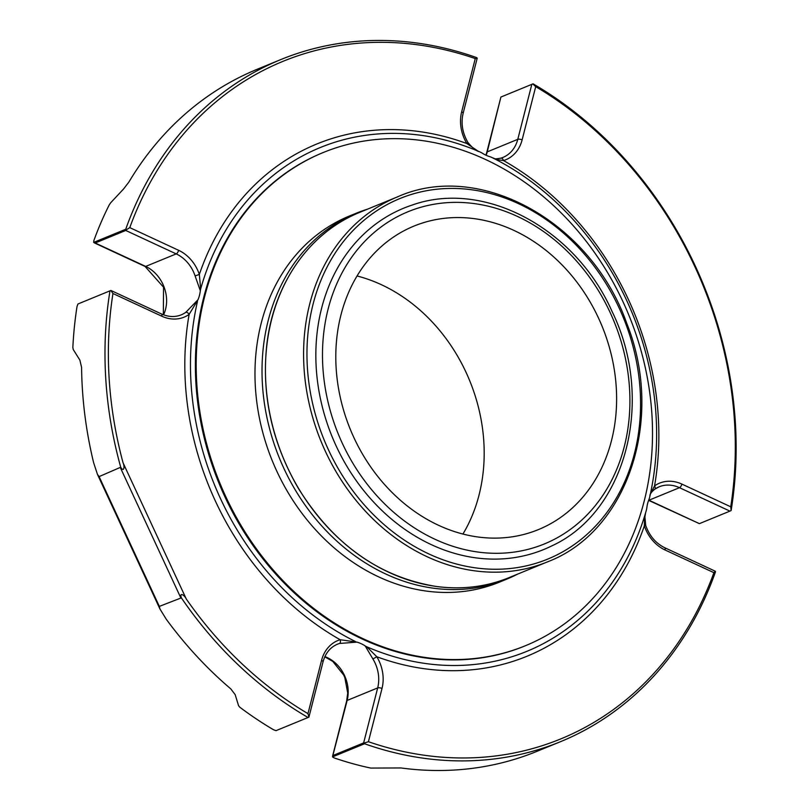 <?xml version="1.0" encoding="UTF-8"?>
<svg xmlns="http://www.w3.org/2000/svg" width="809" height="809" viewBox="0 0 809 809"><rect width="100%" height="100%" fill="white"/><g stroke="black" fill="none" stroke-linecap="round" stroke-linejoin="round"><path stroke-width="1.21" d="M357.042 275.97A164.015 136.043 -112.3 0 1 462.94 534.041M598.488 318.008A164.015 136.043 67.7 0 0 413.945 226.105A164.015 136.043 67.7 0 0 353.927 437.669A164.015 136.043 67.7 0 0 538.47 529.571A164.015 136.043 67.7 0 0 598.488 318.008M238.574 705.721L235.186 694.678L230.818 688.914A368.611 305.751 -112.3 0 1 166.28 619.249L159.97 609.035L159.343 606.396L181.358 597.851A368.611 305.751 67.7 0 0 308.047 717.502L276 730.658L273.533 729.758A368.611 305.751 -112.3 0 1 239.848 707.248L238.574 705.721M99.102 476.612L97.434 474.327L93.642 462.768A368.611 305.751 -112.3 0 1 81.588 367.428L79.869 360.086L73.245 349.539L72.85 347.486A368.611 305.751 -112.3 0 1 77.037 306.459L77.947 303.992L109.994 290.836A368.611 305.751 67.7 0 0 120.723 467.228L99.102 476.612L159.343 606.396M110.742 202.705L123.565 188.982L128.955 181.954A368.611 305.751 -112.3 0 1 257.211 69.261L280.632 59.644A368.611 305.751 67.7 0 0 125.729 229.26L93.672 242.407L93.864 240.566A368.611 305.751 -112.3 0 1 109.306 204.768L110.742 202.705M560.506 741.691L537.075 751.298A368.611 305.751 -112.3 0 1 400.971 767.953L370.785 768.075A368.611 305.751 -112.3 0 1 333.975 757.841L332.499 756.9L364.546 743.754A368.611 305.751 67.7 0 0 560.506 741.691A368.611 305.751 67.7 0 0 715.409 572.074L715.409 571.275L664.755 547.744C655.816 543.355 649.475 535.942 645.734 525.506L644.338 525.85L644.581 517.679M477.219 58.137L475.267 58.582L461.666 111.814A3.226 1.203 14.3 0 1 463.132 113.3L477.219 58.137L476.592 57.591A368.611 305.751 67.7 0 0 280.632 59.644M501.004 158.139A33.412 27.718 67.7 0 0 502.905 157.452A33.412 27.718 67.7 0 0 517.78 139.34A3.226 1.203 14.3 0 1 522.118 139.896L535.71 86.654A366.153 303.709 67.7 0 1 730.729 506.788L731.134 510.499A368.611 305.751 67.7 0 0 533.08 83.833L500.902 97.04L487.251 151.87A3.226 1.203 -165.7 0 0 486.785 152.304L500.902 97.04M364.546 743.754L364.485 742.975L368.408 741.711A366.153 303.709 67.7 0 0 713.902 572.671L715.409 571.275M364.485 742.975L363.635 742.915L377.682 687.923A3.226 1.203 14.3 0 1 382.01 688.479A36.648 30.398 67.7 0 0 376.802 656.746A276.85 229.635 67.7 0 0 644.338 525.85A36.648 30.398 67.7 0 0 665.059 549.989A3.226 1.345 -65.1 0 0 664.755 547.744M332.57 756.162L346.677 700.887A3.226 1.203 14.3 0 1 347.142 700.452L332.499 756.9M333.106 755.444L363.635 742.915M308.047 717.502L308.907 717.148L307.966 713.639A366.153 303.709 67.7 0 1 186.262 598.963L123.049 462.788C124.738 466.004 124.202 472.972 120.723 467.228M324.884 656.625A33.412 27.718 -112.3 0 1 347.142 700.452L377.682 687.923A33.412 27.718 67.7 0 0 372.929 658.991L365.213 645.956A33.412 27.718 67.7 0 0 356.951 642.113L339.507 643.468A3.226 1.8 -106.8 0 0 340.154 639.727A36.648 30.398 67.7 0 0 321.557 660.397A3.226 1.203 -165.7 0 1 323.024 661.883L308.907 717.148M181.358 597.851C179.244 591.571 184.907 595.616 186.262 598.963M112.947 293.505L161.79 316.198A3.226 1.345 -65.1 0 0 161.476 313.953L110.823 290.421L112.947 293.505A366.153 303.709 67.7 0 0 123.049 462.788M77.947 303.992L109.994 290.836M125.729 229.26L126.295 229.827L125.759 230.464L95.229 242.993L93.672 242.407M475.267 58.582A366.153 303.709 67.7 0 0 129.774 227.622L126.295 229.827M533.08 83.833L501.297 96.888M535.71 86.654L532.797 83.954M730.881 510.681L729.92 511.116L679.479 487.685A33.412 27.718 67.7 0 0 659.123 486.816A33.412 27.718 67.7 0 0 654.885 489.091M730.729 506.788L681.886 484.095A3.226 1.345 114.9 0 1 679.479 487.685L648.949 500.215L699.391 523.645L648.616 500.367M699.391 523.645L729.92 511.116M372.929 658.991L376.802 656.746L366.79 646.796A272.259 225.822 67.7 0 0 617.014 575.482A272.259 225.822 67.7 0 0 646.421 509.983L646.785 508.183A33.412 27.718 67.7 0 1 649.081 499.173L649.617 497.464A272.259 225.822 67.7 0 0 491.781 157.421L490.143 156.774A33.412 27.718 67.7 0 1 481.881 152.931L480.303 152.092A272.259 225.822 67.7 0 0 437.608 138.258A272.259 225.822 67.7 0 0 200.672 288.914L200.308 290.704L195.1 275.909L199.338 274.443L200.672 288.914M161.79 316.198A36.648 30.398 67.7 0 0 189.134 314.388A3.226 1.77 -125.3 0 0 185.797 312.335L198.013 299.714L189.134 314.388A276.85 229.635 67.7 0 0 340.154 639.727L356.951 642.113M477.988 151.111L466.874 143.547L467.966 142.546C462.424 133 460.817 123.241 463.132 113.3M500.832 158.19A3.226 1.8 73.2 0 1 500.923 158.16A3.226 1.8 73.2 0 1 503.522 160.566L496.878 159.585M650.355 494.178L654.542 485.906A3.226 1.77 54.7 0 1 654.734 489.223A3.226 1.77 54.7 0 1 654.542 489.334M365.213 645.956L366.79 646.796M197.477 301.423A272.259 225.822 67.7 0 0 355.313 641.466M198.013 299.714A33.412 27.718 67.7 0 0 200.308 290.704M323.175 152.547L322.366 152.881A266.515 221.069 67.7 0 0 224.841 496.665A266.515 221.069 67.7 0 0 524.728 646.017L525.526 645.683A266.515 221.069 67.7 0 0 628.866 315.197A266.515 221.069 67.7 0 0 323.175 152.547A266.515 221.069 67.7 0 0 225.65 496.342A266.515 221.069 67.7 0 0 525.526 645.683M367.62 209.127A197.841 164.096 67.7 0 0 356.284 213.202L349.245 216.084A197.841 164.096 67.7 0 0 341.095 219.745A197.841 164.096 67.7 0 0 274.635 466.368A197.841 164.096 67.7 0 0 499.456 582.146L506.495 579.254A197.841 164.096 67.7 0 0 517.426 574.198M356.284 213.202A197.841 164.096 67.7 0 0 348.133 216.863A197.841 164.096 67.7 0 0 281.674 463.486A197.841 164.096 67.7 0 0 506.495 579.254M551.394 546.085A184.472 153.012 -112.3 0 1 332.034 436.486A184.472 153.012 -112.3 0 1 412.287 205.021C484.146 179.426 575.3 228.391 611.988 311.313C655.057 399.14 626.894 511.248 552.102 545.741A184.472 153.012 -112.3 0 1 551.394 546.085M180.7 597.629L120.46 467.845M368.408 741.711L382.01 688.479M321.557 660.397L307.966 713.639M95.229 242.993L145.671 266.424A33.412 27.718 -112.3 0 1 163.56 314.822M163.337 314.741L163.549 287.215L145.054 266.444A3.226 1.345 -65.1 0 0 145.671 266.424L176.21 253.895L125.759 230.464M195.1 275.909A33.412 27.718 67.7 0 0 176.21 253.895A3.226 1.345 -65.1 0 0 178.617 250.305L129.774 227.622M486.158 155.308A33.412 27.718 -112.3 0 0 487.251 151.87L517.78 139.34L531.826 84.358M665.059 549.989L713.902 572.671M339.507 643.468A33.412 27.718 67.7 0 0 337.434 644.207C330.234 647.301 325.43 653.187 323.024 661.883M161.476 313.953C168.393 317.037 174.966 317.34 181.216 314.853A33.412 27.718 67.7 0 0 185.797 312.335M461.666 111.814A36.648 30.398 67.7 0 0 466.874 143.547A276.85 229.635 67.7 0 0 199.338 274.443A36.648 30.398 67.7 0 0 178.617 250.305M681.886 484.095A36.648 30.398 67.7 0 0 654.542 485.906A276.85 229.635 67.7 0 0 503.522 160.566A36.648 30.398 67.7 0 0 522.118 139.896M610.067 312.345A179.547 148.927 67.7 0 0 343.835 269.609A179.547 148.927 67.7 0 0 474.711 551.566A179.547 148.927 67.7 0 0 610.067 312.345M328.494 449.915A194.848 161.618 -112.3 0 1 475.389 190.317A194.848 161.618 -112.3 0 1 617.409 496.281A194.848 161.618 -112.3 0 1 328.494 449.915M325.39 451.331A197.305 163.661 -112.3 0 1 397.593 196.83C479.818 159.97 591.217 221.868 626.874 323.651C664.968 419.052 627.653 531.624 547.39 561.901A197.305 163.661 -112.3 0 1 325.39 451.331M397.593 196.83L359.449 212.474A197.305 163.661 67.7 0 0 287.256 466.985A197.305 163.661 67.7 0 0 509.255 577.545L547.39 561.901M159.97 609.035L97.434 474.327M145.054 266.444L94.4 242.912M346.677 700.887L347.718 692.989L344.816 677.588L343.724 675.1L332.792 661.408L324.783 656.847M486.785 152.304L485.906 155.186M492.732 157.937C495.715 158.503 492.792 159.484 500.923 158.16L502.905 157.452M649.91 495.927C649.819 494.198 651.427 491.963 654.734 489.223L659.123 486.816M645.542 513.027L644.904 517.002L645.734 525.506M467.966 142.546C472.476 147.966 476.218 150.99 479.201 151.637M359.449 212.474C309.675 232.375 273.776 283.625 266.818 344.604C261.398 394.853 271.945 442.826 298.47 488.525C333.561 544.679 379.654 577.353 436.769 586.545C462.222 589.842 486.391 586.838 509.255 577.545"/></g></svg>
